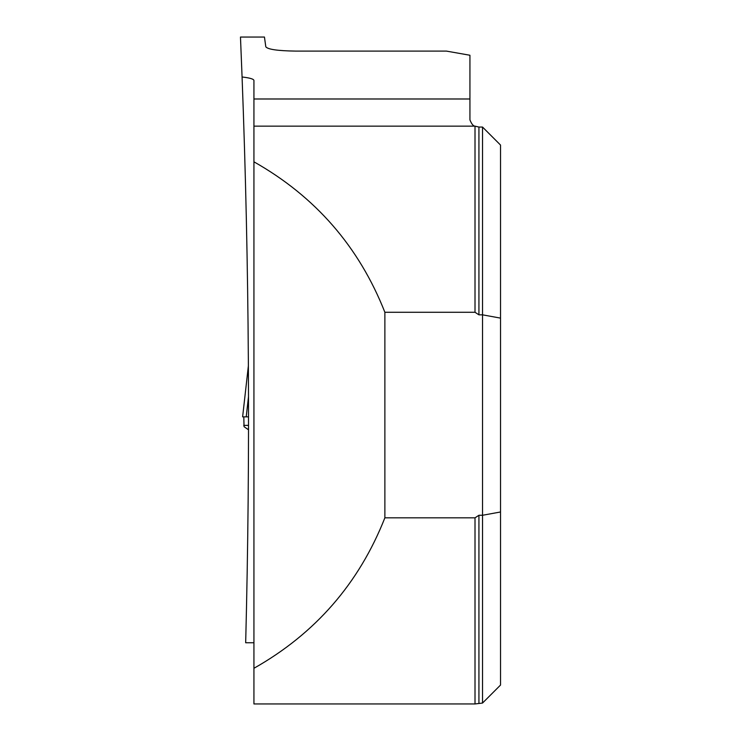 <?xml version="1.0" encoding="UTF-8"?>
<svg xmlns="http://www.w3.org/2000/svg" width="741" height="741" viewBox="0 0 741 741"><rect width="100%" height="100%" fill="white"/><g stroke="black" fill="none" stroke-linecap="round" stroke-linejoin="round"><path stroke-width="1.11" d="M475.009 703.95L475.009 517.829L384.875 517.829C358.987 583.436 315.333 633.592 253.931 668.289L253.931 703.95L475.009 703.95L482.53 703.052L482.53 515.273L478.927 515.273L478.927 703.052M253.931 98.988L253.931 80.445C253.672 79.009 249.726 77.861 242.075 76.99L240.473 37.05L264.454 37.05L265.806 46.813C267.862 49.406 277.736 50.833 295.437 51.092L446.397 51.092L469.933 55.251L469.933 98.988L253.931 98.988L253.931 126.146L475.009 126.146L475.009 312.276L384.875 312.276C358.987 246.66 315.333 196.513 253.931 161.816L253.931 668.289M253.931 126.146L253.931 161.816M384.875 517.829L384.875 312.276M242.075 76.99C249.235 265.482 250.439 454.076 245.679 642.753L253.931 642.753M469.933 98.988L469.933 119.885C471.619 124.062 473.314 126.146 475.009 126.146L478.927 127.054L478.927 314.832L475.009 312.276M478.927 127.054L482.53 127.054L482.53 314.832L478.927 314.832M482.53 703.052L500.527 685.055L500.527 145.051L482.53 127.054M500.527 511.985L482.53 515.273L482.53 314.832L500.527 318.121M475.009 517.829L478.927 515.273M248.439 429.743L244.141 426.742M243.798 416.85L244.039 426.612M243.733 425.371L248.522 425.371M248.531 416.85L242.622 416.85L248.383 365.776M246.225 416.85L248.504 396.602"/></g></svg>
